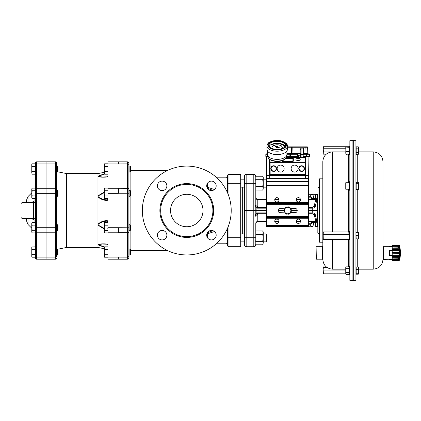 <?xml version="1.0" encoding="UTF-8"?>
<svg xmlns="http://www.w3.org/2000/svg" width="421" height="421" viewBox="0 0 421 421"><rect width="100%" height="100%" fill="white"/><g stroke="black" fill="none" stroke-linecap="round" stroke-linejoin="round"><path stroke-width="0.63" d="M389.683 251.237L389.436 250.506L389.436 255.394L389.683 251.237M392.204 255.394L389.436 255.394M392.204 250.506L389.436 250.506M392.44 259.041L391.162 259.189L391.162 259.689L389.262 259.689L392.077 259.662M392.446 259.552L391.162 259.689M382.968 259.441L382.968 161.596C382.394 155.686 379.147 152.439 373.238 151.86L373.238 269.177C379.147 268.598 382.394 265.351 382.968 259.441L391.162 259.189M389.262 259.189L389.262 259.689M392.446 246.348L391.162 246.211L391.162 246.711L389.262 246.711L389.262 246.211L392.077 246.238M392.44 246.859L391.162 246.711M391.162 246.211L389.262 246.211M399.492 246.406L399.492 259.494M399.492 258.089L399.492 255.379M399.492 250.521L399.492 247.811M399.255 245.459L399.492 260.252A28.57 28.57 0 0 0 399.613 259.773L399.734 258.678A28.565 26.386 -2.6 0 0 399.845 258.205L399.95 257.915L399.95 258.231A28.57 28.57 0 0 0 399.95 247.669L399.95 247.99L399.845 247.695A28.565 26.386 -177.4 0 0 399.74 247.232L399.613 246.127A28.57 28.57 0 0 0 399.492 245.648L398.887 245.327L392.204 245.385L398.445 245.49C399.213 245.454 399.213 245.454 398.445 245.49L392.204 245.238L398.445 245.343M399.845 250.484L399.845 255.415A28.565 10.93 -178.9 0 1 399.74 255.61L399.74 250.29A28.565 10.93 -1.1 0 1 399.845 250.484L399.624 250.732M395.003 246.332L396.382 246.353M392.204 245.58L398.445 245.69L398.445 246.159L392.204 246.069L392.204 245.385M398.845 245.817L398.955 246.19L398.524 246.374L392.204 246.296L392.204 246.985L398.445 247.09L399.034 247.653L398.445 248.264L392.204 248.222L392.204 249.248L398.445 249.327C399.213 249.821 399.213 250.332 398.445 250.863L392.204 250.863L392.204 252.079L398.445 252.121C399.213 252.668 399.213 253.221 398.445 253.779L392.204 253.826L392.204 255.037L398.445 255.037C399.213 255.558 399.213 256.068 398.445 256.573L392.204 256.652L392.204 257.678L398.445 257.636C399.213 258.052 399.213 258.441 398.445 258.81L392.204 258.915L392.204 259.604L398.545 259.525L398.976 259.736L398.845 260.083M399.255 260.441L392.204 260.688L398.445 260.41C399.213 260.446 399.213 260.446 398.445 260.41C399.213 260.446 399.213 260.446 398.445 260.41L392.204 260.515L392.204 259.831L398.445 259.741L398.445 260.21L392.204 260.32M398.729 260.157L399.029 259.836M398.971 259.725L398.698 259.562M398.529 259.525L397.413 259.536M396.377 259.546L393.203 259.589M392.204 260.515L398.445 260.557M392.204 258.852L392.204 257.952L398.445 257.899L398.445 258.757L392.204 258.915M392.204 257.678L392.204 257.952M392.204 256.489L392.204 255.31L398.445 255.3L398.445 256.421L392.204 256.652M392.204 255.037L392.204 255.31M392.204 253.589L392.204 252.311L398.445 252.342L398.445 253.558L392.204 253.826M392.204 250.59L392.204 249.411L398.445 249.479L398.445 250.6L392.204 250.59L392.204 250.863M392.204 247.948L392.204 247.048L398.445 247.143L398.445 248.001L392.204 247.948L392.204 248.222M398.445 248.001L398.445 248.264M398.445 250.6L398.445 250.863M399.613 259.352L399.845 258.22M399.734 247.211L399.845 247.695M398.445 257.636L398.445 257.899M398.445 255.037L398.445 255.3M383.447 259.189L383.447 246.711L389.262 246.711M317.823 232.787L318.002 188.166L317.823 232.787M317.823 196.733L317.823 196.318M317.281 195.497A0.847 0.5 -23.7 0 0 317.823 195.723L317.823 196.754A0.847 0.547 0 0 1 317.45 196.302L316.787 194.812L315.455 194.286L317.345 194.797L317.823 195.691M313.834 198.738L314.755 199.596L310.414 199.307A1.5 1.295 97 0 0 311.708 197.812L313.834 198.738L316.218 198.865L316.813 199.928L317.245 205.606L317.45 201.975A0.847 0.326 0 0 0 317.823 202.248L317.823 205.516A20.597 2.642 97 0 1 317.802 205.743L317.823 205.516M317.802 205.806L317.355 210.526L317.823 210.558L317.792 214.736A1.847 0.363 0 0 0 317.823 214.731L317.823 212.926M317.792 214.736L317.823 215.741L317.823 214.731M317.823 215.741L317.823 225.309L317.313 226.261L315.455 226.751A1.994 1.994 180 0 0 317.45 224.761L317.45 224.761A0.8 0.516 0 0 1 317.823 224.319M317.35 226.751L315.576 226.751L317.35 226.751A1.847 1.847 0 0 0 317.823 226.687A1.847 1.847 180 0 1 317.35 226.751L317.35 226.261A1.847 1.352 -0 0 0 317.823 226.214L317.823 225.309M322.818 246.438L322.344 246.711L322.344 259.189L316.35 259.189L316.103 246.959L316.35 259.189M349.856 237.56L349.856 280.365L351.951 280.402L351.951 140.635L349.856 140.672L349.856 237.56M353.835 280.402L355.934 280.365L355.934 140.672L353.835 140.635L353.687 280.26M382.968 161.596L382.968 246.438L383.447 246.711M319.244 234.686L319.244 186.35L319.565 178.82L319.565 242.217L319.365 179.541L319.365 241.496L319.244 234.686L318.002 232.871M349.856 154.928L349.298 154.928L349.298 146.198L349.856 146.198M349.298 154.928L349.298 146.198M349.856 239.886L349.298 239.886L349.298 231.397L349.856 231.397M349.298 239.886L349.298 231.397M349.856 190.218L349.298 190.218L349.298 181.73L349.856 181.73M349.298 190.218L349.298 181.73M349.856 274.839L349.298 274.839L349.298 266.351L349.856 266.351M349.298 274.839L349.298 266.351M353.687 184.088L353.687 280.407L352.098 280.407L352.098 140.63L353.687 140.63L353.687 184.088M332.553 231.939L332.553 151.86C326.638 152.439 323.396 155.686 322.818 161.596L322.818 259.462L322.344 259.189M358.534 153.502L358.25 154.423L358.534 147.882L358.245 146.934L358.534 147.439L358.534 153.502M358.355 147.129L358.245 146.829L356.187 146.829L356.187 154.428L358.245 154.428M356.187 146.934L358.245 146.934M356.187 152.57L358.245 152.57M356.187 148.823L358.245 148.823M358.245 266.977L356.187 266.977L356.187 274.208L358.245 274.208L358.534 273.729L358.245 273.255L358.534 271.445L358.245 266.977L358.534 267.456M356.187 269.64L358.245 269.64M356.187 273.255L358.245 273.255M358.471 267.24L358.534 273.729M356.187 182.351L356.187 189.597L358.245 189.597L358.534 188.276L358.245 183.335L358.534 182.84L358.245 182.351L356.187 182.351M356.187 183.335L358.245 183.335M358.534 189.103L358.245 189.597M356.187 186.956L358.245 186.956M358.534 182.84L358.466 189.334M355.934 232.397L356.187 238.896L358.245 238.896L358.534 237.276L358.245 232.403L358.534 232.397L356.187 232.403L358.534 232.397L358.534 238.886L358.245 238.896L358.534 238.886M356.187 235.655L358.245 235.655M358.245 146.829L358.534 147.308M358.471 147.087L358.534 147.439M345.825 147.318L345.825 154.049M345.757 153.812L346.046 154.307L345.757 152.986L346.046 148.045L345.757 147.555L346.046 147.061L349.083 147.318M345.757 147.555L346.046 147.061M346.046 151.671L348.862 151.671L349.098 152.46M346.046 154.307L349.083 154.049M349.098 153.518L349.098 154.012M349.098 150.586L348.862 151.671M346.046 148.045L348.862 148.045L349.098 149.129M349.098 147.75L348.862 148.045M348.862 147.061L349.098 147.355M345.757 273.839L346.041 274.329L345.757 267.793L346.046 266.846L345.757 267.351L345.757 273.839L323.433 273.839L323.144 273.597L323.165 267.072M346.046 274.339L348.862 274.339L349.098 273.787M349.098 273.924L348.862 274.339M346.046 272.482L348.862 272.482L349.098 273.04M349.098 271.366L348.862 272.482M346.046 268.735L348.862 268.735L349.098 269.856M349.098 268.172L348.862 268.735M346.046 266.846L348.862 266.846L349.098 267.414M349.098 267.261L348.862 266.846M345.757 187.608L345.757 189.218L346.046 189.229L345.757 184.366L345.757 187.608M346.046 182.719L345.757 182.73L345.757 184.366L346.046 182.74L345.757 182.73L349.098 182.725M345.757 189.218L349.098 189.224M349.098 188.261L348.862 189.229M346.046 185.993L348.862 185.993L349.098 186.961M349.098 185.019L348.862 185.993M346.046 182.74L348.862 182.74L349.098 183.709M323.144 238.181L323.281 232.155M323.281 239.128L323.144 233.108L323.433 231.939L323.144 232.624M323.433 239.349L348.809 239.349L349.098 238.665L348.809 231.939L323.433 231.939M348.809 234.276L323.433 234.276M348.809 231.939L349.098 232.624M348.809 237.981L323.433 237.981M348.809 239.349L349.098 238.665M326.259 266.867L323.144 267.146L323.433 267.424L323.144 269.166L323.433 273.839M323.433 266.867L323.144 267.146M345.757 270.913L323.433 270.913M326.98 267.424L323.433 267.424M323.144 150.081L323.433 146.719L323.144 147.471L323.433 151.939L323.144 153.055L323.144 150.081M323.144 153.686L323.144 153.055L323.433 154.165L323.144 153.686M326.264 154.165L323.433 154.165M331.316 151.939L323.433 151.939M345.757 148.218L323.433 148.218M349.098 147.471L348.809 146.719L323.433 146.719M349.098 147.197L348.809 146.719M284.164 211.979A3.742 3.742 -90 0 1 283.912 211.032L284.601 211.795L284.164 211.979A3.742 3.742 -90 0 1 283.912 211.032M283.912 210.058L283.912 210.058A3.742 3.742 -90 0 1 284.164 209.111L284.601 209.29L283.912 210.058A3.742 3.742 -90 0 1 284.164 209.111M291.106 210.084L291.337 210.058A3.742 3.742 -90 0 0 291.079 209.111L290.648 209.29M290.222 208.553L290.595 208.263A3.742 3.742 -90 0 0 289.901 207.574L289.901 207.574M290.648 211.795L291.079 211.979A3.742 3.742 -90 0 0 291.337 211.032L291.106 211.005M288.048 207.3L289.053 207.085A3.742 3.742 -90 0 0 288.111 206.832L288.048 207.3L288.111 206.832M290.222 212.537L290.595 212.826A3.742 3.742 -90 0 1 289.901 213.515L289.901 213.515M286.28 207.3L287.196 207.3L287.133 206.832A3.742 3.742 -90 0 0 286.191 207.085L286.191 207.085A3.742 3.742 -90 0 1 287.133 206.832M288.111 214.257L288.111 214.257A3.742 3.742 -90 0 0 289.053 214.005L288.048 213.789L288.111 214.257L288.048 213.789M285.028 208.553L285.343 207.574A3.742 3.742 -90 0 0 284.654 208.263L285.028 208.553M287.133 214.257A3.742 3.742 -90 0 1 286.191 214.005L286.191 214.005A3.742 3.742 -90 0 0 287.133 214.257L287.196 213.789L286.28 213.789M285.343 213.515A3.742 3.742 -90 0 1 284.654 212.826A3.742 3.742 -90 0 0 285.343 213.515L285.028 212.537L284.654 212.826L280.133 212.668A2.121 2.121 90 0 1 278.013 210.542A2.121 2.121 90 0 1 280.133 208.421L279.565 208.5M280.133 208.421L284.654 208.263A3.742 3.742 -90 0 1 285.343 207.574M307.951 175.846L308.504 175.852L308.588 178.099L266.656 178.099L266.656 225.519L266.656 179.704L266.119 179.167L266.119 187.156L266.656 186.619M305.52 175.599L308.509 175.852L308.588 226.519L266.656 226.519L266.656 225.519L266.656 226.519L308.588 226.519M290.39 212.668L295.11 212.668A2.121 2.121 90 0 0 297.231 210.542A2.121 2.121 90 0 0 295.11 208.421L290.39 208.421M291.369 210.542L290.432 212.168A3.247 3.247 90 0 0 290.432 208.921L291.369 210.542L297.231 210.542M289.495 213.789L287.622 213.789A3.247 3.247 90 0 0 290.432 212.168L289.495 213.789M285.748 213.789L284.812 212.168A3.247 3.247 90 0 0 287.622 213.789L285.748 213.789M284.812 212.168L283.875 210.542L284.812 208.921A3.247 3.247 90 0 0 284.812 212.168M284.812 208.921L285.748 207.3L287.622 207.3A3.247 3.247 90 0 0 284.812 208.921M287.622 207.3L289.495 207.3L290.432 208.921A3.247 3.247 90 0 0 287.622 207.3M281.149 148.918A5.094 2.547 0 0 0 282.259 147.329A5.094 2.547 0 0 0 279.423 145.045A5.094 2.547 0 0 0 274.071 145.308M273.745 145.445A5.094 2.547 0 0 0 273.539 145.545L273.613 145.619A4.994 2.494 180 0 1 273.855 145.503M281.265 148.881A5.094 2.547 0 0 0 282.259 147.371A5.094 2.547 0 0 0 282.259 147.35M274.203 145.366A4.994 2.494 180 0 1 279.397 145.14A4.994 2.494 180 0 1 282.159 147.35M274.15 145.34A4.994 2.494 180 0 1 279.386 145.092A4.994 2.494 180 0 1 282.159 147.329A4.994 2.494 180 0 1 280.918 148.976M284.638 147.087A7.489 3.742 0 0 0 280.065 143.877A7.489 3.742 0 0 0 272.276 144.492M272.113 144.566A7.489 3.742 0 0 0 271.834 144.703L271.903 144.782A7.389 3.694 180 0 1 272.224 144.629M272.398 144.55A7.389 3.694 180 0 1 280.107 143.982A7.389 3.694 180 0 1 284.543 147.182A7.389 3.694 180 0 0 280.112 143.94A7.389 3.694 180 0 0 272.35 144.529M271.903 144.735A7.389 3.694 180 0 1 272.182 144.603M272.245 148.618L272.94 148.345L271.94 148.345L272.94 148.345M271.913 146.371L272.413 146.64L272.908 146.371M272.413 146.597L272.908 146.35L271.913 146.35L272.413 146.597M276.171 146.982A1 0.5 0 0 0 276.171 147.029A1 0.5 0 0 0 277.544 147.487L278.623 147.981L279.27 147.65L278.097 147.124A1 0.5 0 0 0 278.165 146.94A1 0.5 0 0 0 276.708 146.497L271.808 144.314L276.276 146.719A1 0.5 0 0 0 276.171 146.94A1 0.5 0 0 0 277.544 147.403M269.177 146.376A8.236 4.121 180 0 1 277.165 143.256A8.236 4.121 180 0 1 285.159 146.376M286.901 151.05L286.901 154.507A9.736 4.868 180 0 1 286.869 154.902A9.736 4.868 180 0 1 277.239 159.375A9.736 4.868 180 0 1 267.467 154.902A9.736 4.868 180 0 1 267.435 154.507L267.435 151.05M268.572 158.459L267.724 156.507A9.473 4.736 0 0 0 268.372 157.88L268.572 158.459C268.561 159.359 274.203 162.522 280.639 161.106C283.986 160.412 285.964 158.959 286.569 156.738A9.436 4.715 180 0 1 278.581 161.022A9.436 4.715 180 0 1 268.414 158.112L268.403 158.07M271.808 144.398L276.223 146.776M277.544 147.487L278.623 148.066L279.27 147.65M280.639 172.078A3.494 3.494 90 0 0 284.133 168.584A3.494 3.494 90 0 0 280.639 165.09A3.494 3.494 90 0 0 277.144 168.584A3.494 3.494 90 0 0 280.639 172.078A3.494 3.494 90 0 0 284.133 168.584A3.494 3.494 90 0 0 280.639 165.09M294.616 172.078A3.494 3.494 90 0 0 298.11 168.584A3.494 3.494 90 0 0 294.616 165.09A3.494 3.494 90 0 0 291.122 168.584A3.494 3.494 90 0 0 294.616 172.078A3.494 3.494 90 0 0 298.11 168.584A3.494 3.494 90 0 0 294.616 165.09M298.084 160.548A2.137 1.068 0 0 0 300.22 159.48A2.137 1.068 0 0 0 298.084 158.407A2.137 1.068 0 0 0 295.942 159.475A2.137 1.068 0 0 0 298.084 160.548M269.351 159.227L269.65 175.578L269.656 159.459M303.599 156.586L308.935 156.707L308.588 175.578L305.593 175.578L305.351 157.538L305.057 162.916L305.346 175.825L305.078 175.557L270.171 175.557L269.903 175.825L305.346 175.825M270.04 159.717L270.171 175.557L269.766 159.538M305.33 175.31L305.357 157.591M273.645 171.089A2.5 2.5 -90 0 1 271.482 167.337A2.5 2.5 -90 0 1 275.813 167.337A2.5 2.5 -90 0 1 273.645 171.089M301.604 171.089A2.5 2.5 -90 0 1 299.436 167.337A2.5 2.5 -90 0 1 303.767 167.337A2.5 2.5 -90 0 1 301.604 171.089M297.5 157.538L297.568 153.712L297.5 157.538M300.505 157.191L300.51 157.538L300.505 157.191M292.595 157.107L292.458 157.817L292.595 157.107L292.948 157.259L292.59 157.233L292.506 157.696M295.737 157.107L295.789 157.538M269.924 175.31L266.656 175.578L266.309 156.707L267.745 156.607M307.904 156.607L307.456 156.607M305.946 156.354L308.356 156.591A0.742 0.742 90 0 0 308.746 156.354L306.441 156.354L306.409 154.254L303.999 154.254L303.851 156.354L303.199 156.354M286.59 156.607L297.515 156.586M286.596 156.586L293.242 156.586M266.83 156.607L267.74 156.591M286.364 156.607L290.858 156.607M293.237 156.354L292.606 156.586M292.516 156.586L291.353 156.586M298.7 157.222L298.705 155.186L298.978 155.196L298.978 157.217L298.7 157.222L300.505 157.222L298.978 157.207M300.468 155.223L300.441 153.712L300.468 155.223L298.978 155.207M298.705 155.186L300.468 155.186M292.948 157.259L292.59 157.233M267.767 156.707L266.304 156.707L266.651 175.578L266.404 156.607M308.588 175.578L308.935 156.707L303.599 156.707M306.409 153.86L306.409 154.254L309.403 154.254A0.4 0.4 -90 0 0 309.003 153.86A0.4 0.4 -90 0 1 309.403 154.254L309.003 153.86L303.999 153.86A0.4 0.4 0 0 0 303.999 153.86L303.999 153.47L303.599 153.46L303.999 153.86A0.4 0.4 -90 0 1 303.994 153.86L303.599 153.86M294.632 146.871L292.09 146.871A0.4 0.4 90 0 0 291.69 147.261L287.401 147.261M287.401 146.871L307.219 146.871A0.4 0.4 90 0 1 307.619 147.261L291.69 147.261L291.527 153.47L292.027 153.47L292.027 153.86M292.19 146.871L292.027 153.47L300.205 153.712M306.82 146.871L299.647 146.871M292.09 146.871A0.4 0.4 90 0 0 291.69 147.261A0.4 0.4 90 0 1 292.09 146.871L292.09 146.871M298.978 157.18L300.605 157.196L300.605 157.538L300.605 153.46A0.4 0.4 -90 0 1 300.441 153.781A0.4 0.4 -90 0 0 300.605 153.46L300.205 153.47L300.205 149.613L301.099 147.997L300.605 149.602L300.205 149.613M290.616 153.86L297.568 153.86L290.306 153.86L290.616 154.254L286.901 154.254M290.306 153.86L290.306 153.86A0.4 0.4 90 0 0 289.906 154.254L289.869 156.354L289.906 154.254A0.4 0.4 90 0 1 290.306 153.86L286.901 153.86L290.306 153.86A0.4 0.4 90 0 0 289.906 154.254M303.099 157.538L303.099 147.997L303.999 149.613L303.599 149.602L303.099 147.997L301.099 147.997L301.099 148.876A0.5 0.363 -0 0 0 300.699 149.023L300.378 148.86M286.901 153.47L291.527 153.47A0.4 0.4 -90 0 1 291.127 153.86L291.127 153.86A0.4 0.4 -90 0 0 291.527 153.47L291.527 153.47A0.4 0.4 -90 0 1 291.127 153.86M267.435 154.249L265.846 154.254A0.4 0.4 90 0 1 266.24 153.86L266.246 153.86A0.4 0.4 90 0 0 265.846 154.254L265.804 156.354L267.703 156.354L265.809 156.354L265.846 154.254L266.24 153.86L267.435 153.86L266.24 153.86A0.4 0.4 90 0 0 265.84 154.254L265.804 156.354M267.435 153.618A0.4 0.4 -90 0 1 267.067 153.86L267.061 153.86A0.4 0.4 -90 0 0 267.435 153.607A0.4 0.4 -90 0 1 267.061 153.86M303.599 153.476A0.4 0.4 -90 0 0 303.999 153.86L307.546 153.86M303.599 155.859L303.999 155.865M303.999 149.613L303.999 153.47L307.783 153.47A0.4 0.4 90 0 0 308.177 153.86A0.4 0.4 90 0 1 307.783 153.47L308.177 153.86M303.82 148.86L303.499 149.023A0.5 0.363 -0 0 0 303.099 148.876L301.099 148.876L301.104 157.538M309.44 156.354L309.403 154.254L309.44 156.354L303.851 156.354M299.11 155.233L300.605 155.217L299.11 155.233M297.558 154.254L290.616 154.254L290.616 156.354L286.633 156.354M290.616 156.354L297.521 156.354M308.24 175.599L267.282 175.846M267.477 175.599L269.729 175.599M266.651 179.699L266.651 178.099L268.445 178.099M295.11 212.668L295.679 212.589A2.121 2.121 90 0 0 295.679 208.5L295.11 208.421M279.565 212.589L280.133 212.668M298.357 219.13A2.147 2.147 -90 0 1 300.499 221.278A2.147 2.147 -90 0 1 298.357 223.425A2.147 2.147 -90 0 1 296.21 221.278A2.147 2.147 -90 0 1 298.357 219.13A2.147 2.147 -90 0 1 300.505 221.278A2.147 2.147 -90 0 1 298.357 223.425M276.892 219.13A2.147 2.147 -90 0 1 279.034 221.278A2.147 2.147 -90 0 1 276.892 223.425A2.147 2.147 -90 0 1 274.745 221.278A2.147 2.147 -90 0 1 276.892 219.13A2.147 2.147 -90 0 1 279.039 221.278A2.147 2.147 -90 0 1 276.892 223.425M298.357 197.665A2.147 2.147 -90 0 1 300.499 199.812A2.147 2.147 -90 0 1 298.357 201.959A2.147 2.147 -90 0 1 296.21 199.812A2.147 2.147 -90 0 1 298.357 197.665A2.147 2.147 -90 0 1 300.505 199.812A2.147 2.147 -90 0 1 298.357 201.959M276.892 197.665A2.147 2.147 -90 0 1 279.034 199.812A2.147 2.147 -90 0 1 276.892 201.959A2.147 2.147 -90 0 1 274.745 199.812A2.147 2.147 -90 0 1 276.892 197.665A2.147 2.147 -90 0 1 279.039 199.812A2.147 2.147 -90 0 1 276.892 201.959M311.572 223.262A1.5 1.295 -89.9 0 0 310.277 221.767L310.277 221.767A4.031 2.863 -90 0 0 310.277 221.767A4.031 2.863 -90 0 0 310.414 221.762L314.755 221.478L313.834 222.33L311.708 223.256A4.657 2.326 90 0 1 311.572 223.262L308.588 223.262M244.569 175.32L244.569 175.362A2.994 2.994 180 0 1 246.811 174.347L253.8 174.347L246.811 174.305A2.994 2.994 180 0 0 244.569 175.32L246.811 174.305L246.811 210.547L255.215 210.547L255.215 206.553L257.505 207.369L257.505 208.174L256.631 208.027L255.215 206.553L255.8 204.727L255.8 176.341M308.588 207.369L312.198 207.369L312.198 208.174L308.588 208.174M244.569 179.167L240.696 179.167M266.119 179.167L263.236 179.167M263.236 241.87L266.119 241.87L266.119 233.881L263.236 233.881M266.119 241.87L266.73 241.254L266.73 234.497L266.119 233.881M263.236 188.35L262.704 190.082L263.236 188.35L262.704 186.619L263.236 183.161L263.236 188.35M262.704 176.246L263.236 177.173L263.236 183.161L262.704 179.704L263.236 177.972L262.704 176.246L255.836 176.246L255.668 176.557M255.8 190.65L255.8 190.018L262.704 190.082M255.673 179.404L255.679 180.288M262.704 179.704L255.836 179.704M262.704 186.619L255.836 186.619M263.236 243.059L262.704 244.785L263.236 243.059L262.704 241.322L263.236 237.865L263.236 243.059M263.236 231.887L262.709 230.976L263.236 231.887L263.236 237.865L262.704 234.408L263.236 232.681L262.704 230.955L255.826 230.976M262.704 244.79L255.836 244.79L255.673 244.496M255.668 240.712L255.668 241.638M262.704 234.408L255.836 234.408M262.704 241.322L255.836 241.322M255.821 176.273L255.7 175.678A1.994 1.994 180 0 0 253.8 174.305L246.811 174.305M266.656 210.542L255.215 210.547L255.215 214.536L256.631 213.063L257.505 212.915L257.505 213.715L255.215 214.536L255.8 216.357A1.994 1.71 180 0 1 257.794 214.647L257.794 221.767L266.656 221.767L257.794 221.767A1.994 1.994 0 0 0 255.8 223.761A1.994 1.994 0 0 1 257.794 221.767C256.584 221.883 255.915 222.551 255.8 223.761L255.8 244.733M244.569 175.362L244.569 245.717A2.994 2.994 180 0 0 246.811 246.732L253.8 246.732L255.7 245.359A1.994 1.994 180 0 1 253.8 246.732L253.8 237.749L255.684 237.718M312.198 207.369A1.658 0.853 0 0 0 312.324 207.369L314.113 206.348A1 0.847 13.5 0 1 315.097 207.153C314.766 207.732 313.861 208.069 312.393 208.169A2.731 0.989 179.2 0 1 312.198 208.174L312.298 210.542L308.588 210.542M313.477 222.535L313.477 222.767C313.408 225.188 313.024 226.519 312.324 226.756L309.588 226.751A1.994 1.731 -89.9 0 1 309.582 226.751A1.994 1.731 -89.9 0 1 308.588 226.387M242.322 187.156L242.322 233.881M308.588 212.915L312.198 212.915L312.198 213.715L308.588 213.715M283.875 210.542L278.013 210.542M317.823 225.335A1.847 1.279 180 0 1 317.813 225.34A0.8 0.474 23.6 0 0 317.292 225.54M317.823 194.844A1.847 1.352 180 0 0 317.35 194.797A0.847 0.495 -48.2 0 1 316.787 194.812L316.787 194.812A0.847 0.495 -48.3 0 0 317.345 194.797L317.35 194.286L315.576 194.286A1.994 1.994 180 0 0 315.455 194.281L315.455 194.307A1.994 1.994 180 0 1 317.45 196.302L317.45 201.975L317.45 198.302L315.455 198.302L315.455 194.307L312.324 194.307C313.024 194.544 313.408 195.881 313.477 198.302L313.477 198.533M317.245 205.606L317.802 205.743M317.771 215.136L317.181 215.726L317.176 205.248M317.823 218.741A0.8 0.305 0 0 0 317.45 218.999L317.25 215.399M308.588 221.483L312.172 221.483A1.5 0.547 -103.5 0 1 312.729 222.767L317.45 222.762L317.45 218.999L317.45 224.761A1.994 1.994 180 0 1 315.455 226.756L315.455 222.33L313.834 222.33M244.569 245.717L246.811 246.732L253.8 246.732M266.656 199.586L257.794 199.586L257.794 199.301L266.656 199.301L257.794 199.296A1.994 1.994 0 0 1 255.8 197.307L255.8 204.727A1.994 1.71 -0 0 0 257.794 206.437L257.505 207.369L266.656 207.369M255.8 230.387L255.8 223.193A1.994 1.71 180 0 1 257.794 221.483L266.656 221.483M255.8 206.527L255.8 197.281C255.726 198.302 256.389 198.97 257.794 199.275A1 0.5 90 0 1 257.905 199.296M244.569 237.723L253.8 237.749L253.8 183.34L244.569 183.361M246.811 246.732L246.811 210.547L244.569 210.542M314.113 206.348L315.455 200.77A1 0.847 13.5 0 1 316.434 201.57L315.097 207.153L315.097 213.936C314.729 213.326 313.766 212.984 312.198 212.915L312.298 210.542L317.35 210.532M314.755 221.478L316.05 221.435L314.113 214.736A1 0.847 166.5 0 0 315.097 213.936L316.813 221.141L317.181 215.726M316.813 221.141L316.218 222.204L315.455 222.33L315.455 220.304A1 0.847 166.5 0 0 316.434 219.499M309.588 226.751A1.994 1.994 87.8 0 1 308.588 226.487A1.994 1.994 0 0 0 309.582 226.751L312.324 226.756A1.994 1.731 -89.9 0 1 312.319 226.756L312.319 226.756A1.994 1.731 -89.9 0 1 310.593 224.761L311.708 223.256A1.5 1.295 -96.8 0 0 310.414 221.762M308.588 199.586L312.172 199.586A1.5 0.542 103.6 0 0 312.729 198.302L315.455 198.302L315.455 200.77L316.05 199.633L314.755 199.596M255.684 175.673A1.994 1.994 0 0 0 253.8 174.347L253.8 183.34L255.7 183.372M308.588 194.57A1.994 1.994 0 0 1 309.588 194.302L309.588 194.286A1.994 1.731 89.9 0 1 309.588 194.286L312.319 194.281A1.994 1.731 89.9 0 1 312.324 194.281L315.455 194.281A1.994 1.994 180 0 1 315.576 194.286M310.414 199.307A4.031 2.863 -90 0 0 310.272 199.301L308.588 199.301L310.272 199.301A1.5 1.295 -89.9 0 0 311.572 197.802A4.657 2.326 90 0 1 311.708 197.812L310.593 196.307L308.588 196.302M255.8 197.275A1.994 1.994 180 0 0 257.794 199.27L266.656 199.275L257.794 199.27C256.584 199.154 255.915 198.486 255.8 197.275A1.994 1.994 180 0 0 257.794 199.27L266.656 199.27M315.455 194.281L309.588 194.286A1.994 1.731 90.1 0 0 308.588 194.67M309.588 194.286A1.994 1.994 0 0 0 308.588 194.555A1.994 1.994 180 0 1 309.588 194.286L312.324 194.307A1.994 1.731 90.1 0 0 310.593 196.307M316.813 199.928L316.734 200.396A1 0.868 15 0 0 316.05 199.633L316.218 198.865M316.218 222.204L316.05 221.435A1 0.868 164.9 0 0 316.734 220.672M316.803 226.23A0.8 0.463 48.4 0 1 317.313 226.261L317.35 226.224A0.8 0.468 47.3 0 0 316.829 226.203M256.894 207.311L256.894 213.779M186.787 236.628A26.107 26.107 0 0 0 209.395 197.465A26.107 26.107 0 0 0 164.174 197.465A26.107 26.107 0 0 0 186.787 236.628M170.563 210.521A16.224 16.224 0 0 0 194.897 224.567A16.224 16.224 0 0 0 194.897 196.47A16.224 16.224 0 0 0 170.563 210.521M142.356 210.521A44.431 44.431 0 0 1 209 172.042A44.431 44.431 0 0 1 209 248.995A44.431 44.431 0 0 1 142.356 210.521M118.396 259.189L118.396 257.094L127.379 257.142L127.379 259.189L107.96 259.189L107.96 161.848L118.396 161.848L107.96 161.848M225.972 189.582L225.972 177.82A1.5 1.5 0 0 0 227.472 176.325L227.472 175.825A1.5 1.5 0 0 1 228.966 174.326L240.696 174.326L240.696 246.711L228.966 246.711L228.966 224.467M227.472 245.211A1.5 1.5 0 0 0 228.966 246.711A1.5 1.5 0 0 1 227.472 245.211L227.472 237.723L240.696 237.723M228.966 196.57L228.966 174.326A1.5 1.5 0 0 0 227.472 175.825L227.472 192.665M227.472 228.371L227.472 237.723M225.972 231.455L225.972 243.217L227.472 244.712L227.472 241.87M128.879 163.343A1.5 1.5 0 0 0 127.379 161.848L118.396 161.848L118.396 163.943L127.379 163.895L127.379 193.255L118.396 193.255L118.396 188.261L127.379 188.313A1.5 1.058 180 0 1 128.879 189.371L128.879 163.343A1.5 1.5 0 0 0 127.379 161.848L127.379 163.895A1.5 1.058 180 0 1 128.879 164.953M118.396 232.724L118.396 227.714L127.379 227.782L127.379 232.724L118.396 232.724M129.889 255.021L130.426 254.484L130.426 249.569L129.889 249.032L129.889 255.021L128.879 255.021L128.879 257.694L128.879 189.371M128.879 257.694A1.5 1.5 0 0 1 127.379 259.189M128.879 227.782L127.379 227.782L127.379 193.255L128.879 193.255L128.879 190.329L129.889 190.329L129.889 196.323L130.426 195.786L130.426 190.866L129.889 190.329M128.879 190.329L128.879 166.016L129.889 166.016L129.889 172.005L130.426 171.468L130.426 166.553L129.889 166.016L128.879 166.016M167.316 250.453L130.873 250.453L130.873 170.584A1.994 1.994 0 0 1 130.426 170.531M206.848 233.987L214.463 231.518M214.463 189.518L206.848 187.05M207.106 233.255A3.994 0.831 -102 0 1 207.453 233.918L207.453 237.739M207.106 187.782A3.994 0.831 102 0 0 207.453 187.119L207.453 183.298M207.364 188.287L212.884 190.381M212.884 230.655L207.364 232.75M211.442 190.602A4.742 4.742 0 0 1 207.332 183.493A4.742 4.742 0 0 1 215.547 183.493A4.742 4.742 0 0 1 211.442 190.602M166.869 185.861A4.742 4.742 0 0 1 159.759 189.971A4.742 4.742 0 0 1 159.759 181.756A4.742 4.742 0 0 1 166.869 185.861M162.127 230.434A4.742 4.742 0 0 1 166.237 237.544A4.742 4.742 0 0 1 158.022 237.544A4.742 4.742 0 0 1 162.127 230.434M206.7 235.176A4.742 4.742 0 0 1 213.81 231.066A4.742 4.742 0 0 1 213.81 239.281A4.742 4.742 0 0 1 206.7 235.176M97.977 247.459L66.529 247.459L66.529 173.578L97.977 173.578L97.977 247.459L104.219 248.706M56.546 172.505L56.546 189.829M56.546 231.208L56.546 248.532M46.057 161.848L55.546 161.848L55.546 259.189L46.057 259.189L46.057 161.848L55.546 161.848A1 1 0 0 1 56.546 162.843L56.546 165.516M106.855 176.867L102.303 176.999L97.977 176.388L104.555 174.084M102.303 176.999L106.908 176.846A1 0.289 -93.2 0 1 106.96 176.862M107.939 174.199L107.96 174.773M107.96 175.883L107.908 176.32M104.371 173.773L97.977 176.183A1 0.842 40.1 0 1 98.172 176.199M98.172 176.557A1 0.884 131.8 0 0 97.977 176.599C100.345 177.194 103.277 177.325 106.766 176.994L107.96 176.62M97.977 176.599C100.345 177.194 103.277 177.325 106.766 176.994A1 0.289 -93.2 0 1 106.908 176.846L107.929 176.252M104.219 192.034L97.977 195.881A1 0.305 21.2 0 1 98.172 195.944L104.219 192.66M107.923 198.512L106.96 199.917C103.471 199.68 100.54 198.649 98.172 196.812L98.172 195.944M104.219 228.377L98.172 225.093L98.172 224.225C100.54 222.388 103.471 221.357 106.96 221.125L107.56 221.335L107.923 222.525M104.555 246.953L97.977 244.648L102.298 244.038L106.96 244.175A1 0.289 -86.8 0 1 106.908 244.191L106.908 244.191A1 0.289 -86.8 0 1 106.766 244.043C103.271 243.712 100.345 243.843 97.977 244.438A1 0.884 48.2 0 0 98.172 244.48M107.96 245.154L107.913 244.727L106.908 244.191L102.156 244.038M107.96 220.946L106.766 220.551C103.271 220.825 100.345 222.025 97.977 224.151A1 0.41 22.2 0 0 98.172 224.225M98.172 196.812A1 0.41 157.8 0 0 97.977 196.886C100.345 199.012 103.277 200.212 106.766 200.485L107.96 200.091M106.766 200.485L106.96 198.512M107.96 244.417L106.766 244.043M98.172 225.093A1 0.305 158.8 0 1 97.977 225.156L104.219 229.003M106.96 222.525L106.766 220.551M107.96 246.264L107.934 246.838M98.172 244.838A1 0.842 139.9 0 1 97.977 244.854L104.371 247.264M107.818 228.482L107.876 228.187M107.887 222.209L107.792 221.809M36.527 259.189L46.01 259.189L46.01 161.848L36.527 161.848A1 1 0 0 0 35.527 162.843L35.527 258.194A1 1 0 0 0 36.527 259.189L36.527 161.848A1 1 0 0 0 35.527 162.843L35.527 171.605L32.185 171.605L31.78 172.899L31.78 164.516L32.185 163.822L31.78 165.121L32.185 166.416L31.78 169.01L32.185 171.605M28.002 202.533L28.002 196.575L26.539 200.107L26.539 202.533M26.539 218.504L26.539 220.93L28.002 224.461L28.002 218.504M22.05 202.533L21.05 203.527L21.05 217.51L22.05 218.504L22.05 202.533L33.527 202.533A1.994 1.994 0 0 0 35.527 200.538L31.249 202.533M31.249 218.504L35.527 220.504L35.527 200.538C35.406 201.748 34.743 202.412 33.527 202.533L33.527 218.504C34.743 218.625 35.406 219.288 35.527 220.504A1.994 1.994 180 0 0 33.527 218.504L22.05 218.504M46.01 193.323L35.527 193.323L35.527 222.525L35.527 198.512L32.185 198.512L31.78 197.817L31.78 189.45L32.185 190.76L35.527 190.76L35.527 188.14L32.18 188.145L35.39 188.14L35.527 186.987L35.527 188.14L35.527 174.199L32.185 174.199L31.78 172.942M32.185 230.324L31.78 231.613L32.185 232.897L31.78 232.203L31.78 227.729L32.185 230.324L35.527 230.324L35.527 234.05L35.527 232.897L32.18 232.892L35.39 232.897L35.527 234.05M46.01 227.714L35.527 227.714L35.527 220.504M33.559 202.533A1.994 1.389 76.3 0 0 34.064 201.459L34.064 198.512M33.559 218.504A1.994 1.389 -76.3 0 1 34.064 219.578L34.064 222.525M32.185 254.621L35.527 254.621L35.527 257.215L32.185 257.215L31.78 255.915L31.78 247.532L32.18 246.848L31.78 248.137L32.185 249.432L31.78 252.026L32.185 254.621L31.78 256.521L32.18 257.21L31.78 256.521M46.01 161.848L36.527 161.848M56.546 255.521L56.546 164.653A1 0.705 180 0 0 55.546 163.943L46.057 163.943M46.057 227.714L56.546 227.714L56.546 224.219M55.546 161.848A1 1 0 0 1 56.546 162.843M55.546 259.189A1 1 0 0 0 56.546 258.194M35.527 249.432L32.185 249.432M35.527 246.838L32.101 246.985M57.993 254.484L57.993 249.569L57.456 249.032L57.456 255.021L57.993 254.484M31.78 227.729L31.78 223.219L32.175 222.535L31.78 223.83L32.185 225.135L31.78 227.729M35.527 225.135L32.185 225.135M35.527 222.525L32.185 222.525M57.993 230.171L57.993 225.251L57.456 224.714L57.456 230.708L57.993 230.171M31.78 189.45L32.185 188.14L31.78 189.45M35.527 195.949L32.185 195.949L31.78 197.233L32.185 198.512M32.185 190.76L31.78 193.355L32.185 195.949M31.78 188.834L32.185 188.14M57.993 195.786L57.993 190.866L57.456 190.329L57.456 196.323L57.993 195.786M32.185 174.199L31.78 172.899M35.527 166.416L32.185 166.416M35.527 163.822L32.185 163.822M57.993 171.468L57.993 166.553L57.456 166.016L57.456 172.005L57.993 171.468M57.456 166.016L56.546 166.016L57.456 166.016M104.587 257.157L104.219 255.957L104.619 257.215L107.96 257.215L104.597 257.178M104.608 163.837L104.219 165.121L104.219 164.516M104.219 255.957L104.219 247.532L104.619 246.838L104.219 248.18L104.619 249.516L104.219 252.111L104.619 254.705L104.219 255.957M107.96 254.705L104.619 254.705M107.96 249.516L104.619 249.516M107.96 246.838L104.619 246.838M104.619 232.897L104.219 232.203L104.219 223.219L104.619 222.525L104.219 223.861L104.619 225.198L104.219 227.793L104.619 230.387L104.219 231.639L104.619 232.897L107.96 232.897M107.96 230.387L104.619 230.387M107.96 225.198L104.619 225.198M107.96 222.525L104.619 222.525M130.426 230.171L130.426 225.251L129.889 224.714L129.889 230.708L130.426 230.171M104.619 198.512L104.219 197.817L104.219 188.834L104.619 188.14L104.219 189.461L104.619 190.781L104.219 193.376L104.619 195.97L104.219 197.244L104.619 198.512L107.96 198.512M107.96 195.97L104.619 195.97M107.96 190.781L104.619 190.781M107.96 188.14L104.619 188.14M104.619 174.199L104.219 173.505L104.219 165.121L104.619 166.416L104.219 169.01L104.619 171.605L104.219 172.899L104.619 174.199L107.96 174.199M107.96 171.605L104.619 171.605M107.96 166.416L104.619 166.416M107.96 163.822L104.619 163.822M399.95 251.142L399.624 254.826M399.613 259.773L399.624 259.273M357.261 182.351L357.261 154.428M357.261 266.977L357.261 238.896M357.261 232.392L357.261 189.597M348.525 154.307L348.525 182.719M348.525 189.229L348.525 231.939M348.525 239.349L348.525 266.846M332.553 239.349L332.553 269.177L345.757 269.177M308.588 216.457L266.656 216.457M308.588 204.632L266.656 204.632M268.93 145.429A8.236 4.121 180 0 1 277.165 141.309A8.236 4.121 180 0 1 285.406 145.429C284.991 147.782 282.265 149.113 277.228 149.418C272.129 149.139 269.361 147.808 268.93 145.429M277.234 149.455A8.488 4.242 180 0 1 269.787 143.119A8.488 4.242 180 0 1 284.485 143.061A8.488 4.242 180 0 1 277.234 149.455M277.244 151.192A10.236 5.115 180 0 1 266.935 146.076C267.493 143.84 268.319 142.598 269.408 142.356C272.513 140.546 276.408 140.051 281.102 140.872C285.627 142.387 287.727 144.119 287.401 146.076A10.236 5.115 180 0 1 277.244 151.192M277.239 149.829A9.236 4.615 180 0 1 269.135 142.93A9.236 4.615 180 0 1 285.133 142.872A9.236 4.615 180 0 1 277.239 149.829M287.401 146.076L287.401 149.45A10.236 5.115 180 0 1 277.244 154.565A10.236 5.115 180 0 1 266.935 149.444L266.935 146.076M285.48 152.434A10.136 5.068 180 0 1 277.244 154.602A10.136 5.068 180 0 1 268.851 152.428M269.945 174.562L305.304 174.562M269.945 162.916L305.304 162.916M298.763 168.584A2.842 2.842 -90 0 1 303.02 166.127A2.842 2.842 -90 0 1 303.02 171.047A2.842 2.842 -90 0 1 298.763 168.584M270.808 168.584A2.842 2.842 -90 0 1 275.066 166.127A2.842 2.842 -90 0 1 275.066 171.047A2.842 2.842 -90 0 1 270.808 168.584M269.935 162.269L305.314 162.269M286.301 157.607L305.336 157.607M286.096 157.986L292.09 157.986A1.237 0.616 180 0 1 293.326 158.606L293.326 161.054A1.237 0.616 180 0 1 292.095 161.669L283.159 161.669A1.237 0.616 180 0 1 281.923 161.054L281.923 160.775M292.921 161.448L293.079 158.806A0.984 0.495 0 0 0 292.09 158.317L285.875 158.317M282.612 161.564A0.8 0.4 180 0 1 283.154 161.459L292.09 161.459A0.8 0.4 180 0 1 292.637 161.564M282.17 160.696L282.17 161.259A0.984 0.495 0 0 0 282.17 161.275L283.159 161.669L292.095 161.669L292.09 157.986M293.326 161.054L293.079 161.259A0.984 0.495 0 0 0 293.079 161.259L293.326 158.606M282.328 161.448L282.28 160.659M283.154 161.459L283.154 160.317M273.65 171.179A2.589 2.589 90 0 0 276.239 168.584A2.589 2.589 90 0 0 273.65 165.995A2.589 2.589 90 0 0 271.056 168.584A2.589 2.589 90 0 0 273.65 171.179M301.604 171.179A2.589 2.589 90 0 0 304.194 168.584A2.589 2.589 90 0 0 301.604 165.995A2.589 2.589 90 0 0 299.015 168.584A2.589 2.589 90 0 0 301.604 171.179M305.593 175.462L305.941 156.607M297.515 156.707L290.469 156.707L290.469 157.538M290.469 156.607L290.369 157.538L290.369 156.707L286.575 156.707M305.872 146.871L306.035 153.86M300.605 157.538L300.605 153.46M303.999 153.86L303.999 154.254L303.599 154.244M300.605 154.744A0.5 0.363 -0 0 1 301.099 154.381L303.099 154.381A0.5 0.363 -0 0 1 303.599 154.744L303.599 149.602L303.599 154.744M291.527 153.47L291.69 147.261M307.619 147.261L307.783 153.47L307.619 147.261L307.219 146.871M266.888 156.591A0.742 0.742 -90 0 1 266.498 156.354A0.742 0.742 -90 0 0 266.888 156.591L266.498 156.354M290.953 156.586A0.742 0.742 -90 0 1 290.564 156.354A0.742 0.742 -90 0 0 290.953 156.586M269.65 178.099L269.729 175.757M305.593 178.099L305.52 175.757M267.009 175.599L266.651 178.099L267.003 175.599M308.588 181.988L266.656 181.988M308.588 185.582L266.656 185.582M308.588 202.327L266.656 202.327M308.588 203.19L266.656 203.19M308.588 203.764L266.656 203.764M308.588 217.32L266.656 217.32M308.588 217.899L266.656 217.899M308.588 218.762L266.656 218.762M308.588 225.519L266.656 225.519M308.588 178.593L266.656 178.593M308.588 181.593L266.656 181.593M266.656 213.715L257.505 213.715L257.794 214.647M274.755 221.483L279.028 221.483M296.221 221.483L300.494 221.483M314.113 214.736L312.198 213.715M266.656 208.174L257.505 208.174M312.324 207.369L312.393 208.169M257.505 212.915L266.656 212.915M317.35 194.286A1.847 1.847 0 0 1 317.823 194.349A1.847 1.847 180 0 0 317.35 194.286A1.847 1.847 180 0 1 317.823 194.365M317.823 196.344A0.847 0.526 -9.3 0 1 317.423 195.981M317.823 203.932A0.847 0.284 4.9 0 1 317.392 203.711M317.823 217.131A0.8 0.263 -4.7 0 0 317.397 217.341M317.823 224.714A0.8 0.5 9 0 0 317.429 225.056M316.734 200.396L316.434 201.57M317.45 196.302A1.994 1.994 180 0 0 315.455 194.307M300.489 199.586L296.221 199.586M279.023 199.586L274.755 199.586M255.8 197.875A1.994 1.71 0 0 0 257.794 199.586L257.794 206.437M300.447 221.767L296.263 221.767L300.447 221.767M278.981 221.767L274.797 221.767L278.981 221.767M274.802 199.301L278.976 199.301M296.268 199.301L300.441 199.301M300.431 199.27L296.279 199.27M278.965 199.27L274.813 199.27M308.588 197.802L311.572 197.802M308.588 224.756L310.593 224.761M257.105 199.175L257.794 199.296A1.994 1.994 0 0 1 255.8 197.307M260.794 199.275L257.794 199.296M227.472 183.314L240.696 183.314M228.966 174.326A1.5 1.5 0 0 0 227.472 175.825A1.5 1.5 0 0 1 228.966 174.326M128.879 231.666A1.5 1.058 180 0 1 127.379 232.724L127.379 257.142A1.5 1.058 180 0 0 128.879 256.084M186.787 237.423A26.907 26.907 0 0 0 210.084 197.065A26.907 26.907 0 0 0 163.485 197.065A26.907 26.907 0 0 0 186.787 237.423M118.396 232.776L107.96 232.776M118.396 257.094L107.96 257.094M118.396 193.323L107.96 193.323M118.396 227.714L107.96 227.714M118.396 163.943L107.96 163.943M118.396 188.261L107.96 188.261M106.96 174.199L106.96 176.841M106.96 244.196L106.96 246.838M46.01 232.776L36.527 232.776A1 0.705 180 0 1 35.527 232.071M46.01 188.261L36.527 188.261A1 0.705 180 0 0 35.527 188.966M46.01 163.943L36.527 163.943A1 0.705 0 0 0 35.527 164.653M46.01 257.094L36.527 257.094A1 0.705 180 0 1 35.527 256.384M46.057 188.261L55.546 188.261A1 0.705 0 0 1 56.546 188.966M46.057 193.323L56.546 193.323M46.057 232.776L55.546 232.776A1 0.705 0 0 0 56.546 232.071M46.057 257.094L55.546 257.094A1 0.705 0 0 0 56.546 256.384M391.856 259.189L391.856 259.689L392.204 259.689M391.856 246.711L391.856 246.211L392.204 246.211M399.455 250.527L399.624 255.289M399.624 259.299L399.734 258.678L399.624 259.715L399.376 259.462M399.376 246.438L399.624 246.185L399.624 246.606L399.613 246.127M399.624 246.601L399.703 247.811M373.238 151.86L358.534 151.86M373.238 269.177L358.534 269.177M322.344 246.711L316.35 246.711M319.244 186.35L318.002 188.166M319.565 242.217L322.818 242.217M319.565 178.82L322.818 178.82M349.856 146.44L349.098 146.724M332.553 151.86L345.757 151.86M332.553 269.177C326.638 268.598 323.396 265.351 322.818 259.441M287.401 149.45C286.79 152.586 283.401 154.307 277.244 154.612C271.003 154.344 267.567 152.623 266.935 149.444M286.569 156.738L286.869 154.902M267.724 156.507L267.467 154.902M286.333 157.538L305.583 157.691M292.095 161.638L293.079 161.275M297.568 153.712L300.441 153.712M308.356 156.591L308.746 156.354M266.73 175.852L266.651 178.099M240.696 187.156L244.569 187.156M263.236 187.156L266.119 187.156M240.696 241.87L244.569 241.87M240.696 233.881L244.569 233.881M255.668 176.531L255.836 176.246M255.673 244.517L255.831 244.785M263.236 189.15L262.72 190.05M263.236 177.173L262.72 176.273M255.7 175.678L253.8 174.305M315.455 226.756C316.666 226.635 317.334 225.972 317.45 224.761M315.476 194.302L315.939 194.365M255.894 197.886L256.278 198.596M266.656 199.301L260.794 199.301M130.873 250.453L130.426 250.506M225.972 177.82L216.862 177.82M225.972 243.217L216.862 243.217M167.316 170.584L130.873 170.584M66.529 173.578L57.656 171.805M66.529 247.459L57.656 249.232M97.977 173.578L104.219 172.331M28.002 224.461L31.78 228.24M28.002 196.575L31.78 192.797M35.527 200.575L34.969 201.922M34.969 219.115L35.527 220.467M31.78 247.532L32.185 246.838M56.546 255.021L57.456 255.021M56.546 249.032L57.456 249.032M35.827 255.021L35.527 255.321M31.78 232.203L32.175 232.887M56.546 230.708L57.456 230.708M56.546 224.714L57.456 224.714M35.827 230.708L35.527 231.008M56.546 196.323L57.456 196.323M56.546 190.329L57.456 190.329M56.546 172.005L57.456 172.005M128.879 249.032L129.889 249.032M128.879 230.708L129.889 230.708M128.879 224.714L129.889 224.714M128.879 196.323L129.889 196.323M130.426 166.553L129.889 166.016M128.879 172.005L129.889 172.005"/></g></svg>
